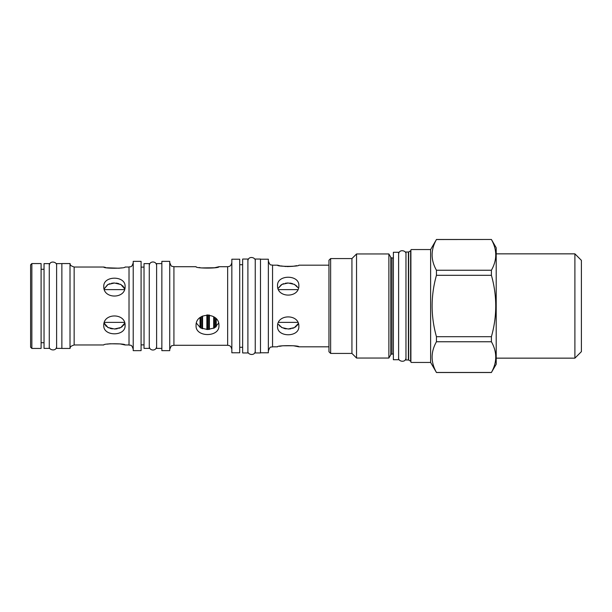 <?xml version="1.0" encoding="UTF-8"?>
<svg xmlns="http://www.w3.org/2000/svg" width="612" height="612" viewBox="0 0 612 612"><rect width="100%" height="100%" fill="white"/><g stroke="black" fill="none" stroke-linecap="round" stroke-linejoin="round"><path stroke-width="0.92" d="M200.055 317.643L200.055 327.634M202.572 316.022L202.572 328.774M206.871 314.912L206.871 329.508M209.388 315.05L209.388 329.417M213.695 316.725L213.695 328.292M216.212 318.875L216.212 326.716M297.899 287.609L294.395 284.389L288.191 283.004L281.979 284.389L278.055 288.489L281.268 284.787M282.514 284.129L283.754 283.662M285.314 283.272L286.232 283.127M286.921 283.05L288.038 283.004M289.858 283.088L290.776 283.218M291.251 283.31L292.567 283.647M293.898 284.144L295.145 284.81M296.254 285.62L297.172 286.561M124.726 288.925L120.87 284.511L114.436 283.004L107.995 284.503L104.139 288.925L107.513 284.787M108.76 284.129L109.999 283.662M111.56 283.272L112.478 283.127M113.166 283.05L114.283 283.004M116.104 283.088L117.022 283.218M117.496 283.31L118.812 283.647M120.143 284.144L121.39 284.81M122.499 285.62L123.417 286.561M124.144 287.609L124.672 288.765M278.452 324.345L281.979 327.611L288.191 328.996L294.395 327.611L298.327 323.511M297.891 324.406L297.164 325.446M296.246 326.38L295.145 327.19M293.882 327.856L292.567 328.353M291.006 328.743L289.989 328.896M289.56 328.935L288.328 328.996M286.202 328.873L285.46 328.759M284.917 328.652L283.815 328.361M282.43 327.833L281.237 327.19M280.112 326.364L279.233 325.469M196.421 323.151L200.552 327.917L207.499 329.524L214.452 327.917L218.583 323.151M104.698 324.345L104.139 323.075L107.995 327.497L114.436 328.996L120.87 327.497L124.672 323.251M124.137 324.406L123.41 325.446M122.492 326.38L121.39 327.19M120.128 327.856L118.812 328.353M117.252 328.743L116.234 328.896M115.806 328.935L114.574 328.996M112.447 328.873L111.705 328.759M111.162 328.652L110.061 328.361M108.676 327.833L107.483 327.19M106.358 326.364L105.478 325.469M31.862 263.558L30.6 264.82L30.6 347.18L31.862 348.442L41.096 348.442L41.096 263.558L31.862 263.558L31.862 348.442M44.033 348.389L44.033 263.611L49.274 263.611L49.274 348.389L44.033 348.389M61.866 348.389L56.618 348.389L56.618 263.611L61.866 263.611M70.013 348.442L70.013 263.558L61.866 263.558L61.866 348.442L70.013 348.442C70.632 347.914 68.888 346.706 74.144 344.977L103.788 344.977C103.145 343.37 125.72 343.37 125.085 344.977L120.097 343.921L109.908 343.768M125.085 344.977L129.017 344.977L129.017 267.023L125.085 267.023C125.72 268.63 103.145 268.63 103.788 267.023L105.876 267.543M107.054 267.788L119.088 268.217M119.126 268.209L121.398 267.865M103.788 286.508C103.145 275.415 125.72 275.415 125.085 286.508C125.72 299.214 103.145 299.214 103.788 286.508M103.788 325.492C103.145 312.786 125.72 312.786 125.085 325.492C125.72 336.585 103.145 336.585 103.788 325.492M109.862 343.776L107.444 344.143M133.217 261.355L133.217 350.645L141.089 350.645L141.089 261.355L133.217 261.355M144.027 348.389L144.027 263.611L149.267 263.611L149.267 346.369C149.328 351.227 156.557 351.227 156.611 346.369L156.611 265.631C156.557 260.773 149.328 260.773 149.267 265.631L149.267 348.389L144.027 348.389M161.859 348.389L156.611 348.389L156.611 263.611L161.859 263.611M161.859 261.355L161.859 350.645L169.731 350.645L169.731 261.355L161.859 261.355M196.062 325.645C195.389 311.944 219.616 311.944 218.935 325.645C219.616 337.503 195.389 337.503 196.062 325.645M199.152 267.49L200.315 267.727M201.409 267.918L214.498 267.765M214.682 267.727L218.935 266.71C219.616 268.546 195.389 268.546 196.062 266.71L173.923 266.71L173.923 345.29L172.14 345.696C171.536 345.375 170.733 346.644 169.731 349.49M231.849 352.795L231.849 259.205L239.713 259.205L239.713 352.795L231.849 352.795M242.65 352.956L242.65 259.044L247.898 259.044L247.898 352.956L242.65 352.956M255.242 352.956L255.242 259.044L260.49 259.044L260.49 352.956L255.242 352.956M260.49 352.795L268.362 352.795L268.362 259.205L260.49 259.205M328.95 265.187L298.84 265.187C299.482 266.717 276.899 266.717 277.542 265.187L279.63 265.677M280.686 265.891L286.079 266.541M287.15 266.587L292.85 266.327M292.896 266.319L296.82 265.662M277.542 285.59C276.899 274.459 299.475 274.459 298.84 285.59C299.482 298.258 276.899 298.258 277.542 285.59M328.95 260.253L328.95 351.747L330.633 353.422L330.633 258.578L328.95 260.253M393.378 257.943L391.963 257.943A1.362 1.362 0 0 1 390.777 257.262L388.872 253.957L356.544 253.957L351.931 258.578L330.633 258.578M351.931 258.578L351.931 353.422L330.633 353.422M356.544 253.957L356.544 358.043L351.931 353.422M388.872 253.957L388.872 358.043L356.544 358.043M390.777 257.262L390.777 354.738L388.872 358.043M390.777 354.738A1.362 1.362 0 0 1 391.963 354.057L393.378 354.057M393.378 359.718L393.378 252.282L398.619 252.282L398.619 359.718L393.378 359.718M410.897 250.346A0.528 0.528 0 0 1 410.637 250.805L408.655 251.945A0.528 0.528 0 0 1 408.395 252.014L405.97 252.014L405.97 359.986L408.395 359.986A0.528 0.528 180 0 1 408.655 360.055L410.637 361.195A0.528 0.528 180 0 1 410.897 361.654L410.897 250.346L410.897 361.654M410.897 362.136L410.897 249.864M430.626 249.551L430.626 362.449L436.44 372.456C430.687 362.228 430.687 351.999 436.44 341.764L436.44 336.692C430.687 316.228 430.687 295.772 436.44 275.308L436.44 270.236C430.687 260.001 430.687 249.773 436.44 239.544L430.626 249.551L411.21 249.551M430.626 362.449L411.21 362.449M491.413 239.544C497.173 249.773 497.173 260.001 491.413 270.236L491.413 275.308C497.173 295.772 497.173 316.228 491.413 336.692L491.413 341.764C497.173 351.999 497.173 362.228 491.413 372.456L496.202 364.232L496.202 247.768L491.413 239.476L436.44 239.544M436.44 270.236L491.413 270.236M436.44 372.456L491.413 372.456M436.44 341.764L491.413 341.764M436.44 336.692L491.413 336.692M436.44 275.308L491.413 275.308M574.898 253.85L574.898 358.15L581.4 351.64L581.4 260.36L574.898 253.85L496.202 253.85M574.898 358.15L496.202 358.15M277.542 326.41C276.899 313.742 299.482 313.742 298.84 326.41C299.475 337.541 276.899 337.541 277.542 326.41M268.362 260.987C270.297 266.679 271.261 264.376 272.554 265.187L272.554 346.813L277.542 346.813C276.899 345.283 299.482 345.283 298.84 346.813L293.469 345.757L282.859 345.765M282.086 345.872L279.562 346.338M200.79 328.04L200.79 317.077M201.838 328.514L201.838 316.404M207.606 329.524L207.606 314.889M208.654 329.486L208.654 314.95M214.43 327.933L214.43 317.23M215.478 327.29L215.478 318.118M70.013 263.558C70.632 264.086 68.888 265.294 74.144 267.023L74.144 344.977M218.935 266.71L227.649 266.71L227.649 345.29L229.072 345.543C228.903 345.604 231.022 345.474 231.849 349.49M391.963 257.943L391.963 354.057M408.395 252.014L408.395 359.986M408.655 251.945L408.655 360.055M410.637 250.805L410.637 361.195M104.384 322.371L124.488 322.371M104.384 289.629L124.488 289.629M278.544 322.371L297.83 322.371M41.096 269.28L44.033 269.28M41.096 342.72L44.033 342.72M74.144 267.023L103.788 267.023M129.017 267.023C130.394 266.205 131.373 268.416 133.217 262.823M129.017 344.977C130.394 345.795 131.373 343.584 133.217 349.177M141.089 267.123L144.027 267.123M173.923 266.71L172.14 266.304C171.536 266.625 170.733 265.356 169.731 262.51M173.923 345.29L227.649 345.29M227.649 266.71L229.072 266.457C228.903 266.396 231.022 266.526 231.849 262.51M239.713 264.713L242.65 264.713M239.713 347.287L242.65 347.287M272.554 346.813C271.261 347.624 270.297 345.321 268.362 351.013M272.554 265.187L277.542 265.187M436.44 239.476L491.413 239.476M436.44 372.524L491.413 372.524M298.84 346.813L328.95 346.813M141.089 344.877L144.027 344.877M278.544 289.629L297.83 289.629M398.619 357.729C397.777 361.554 405.901 363.207 405.97 357.729M405.97 254.271C406.751 250.492 398.848 248.694 398.619 254.271M247.898 350.959C247.049 354.784 255.181 356.436 255.242 350.959M255.242 261.041C256.023 257.262 248.12 255.456 247.898 261.041M49.274 346.4C48.432 350.225 56.556 351.877 56.618 346.4M56.618 265.6C57.406 261.829 49.503 260.024 49.274 265.6"/></g></svg>
